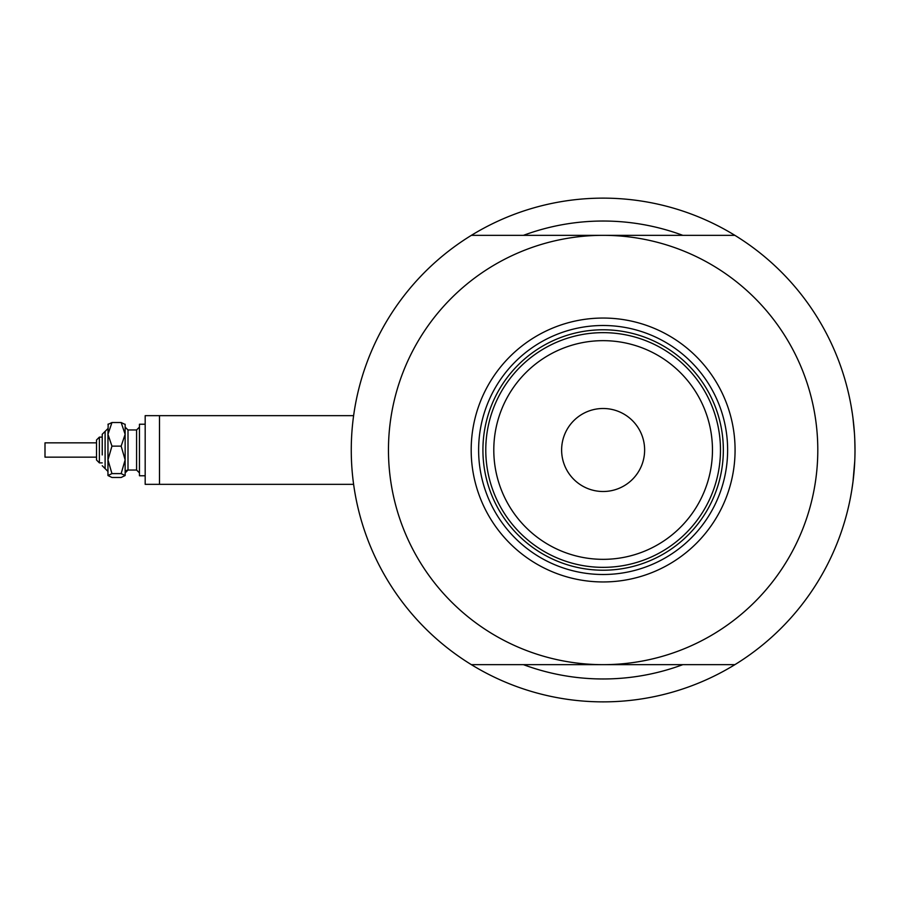 <?xml version="1.0" encoding="UTF-8"?>
<svg xmlns="http://www.w3.org/2000/svg" width="900" height="900" viewBox="0 0 900 900"><rect width="100%" height="100%" fill="white"/><g stroke="black" fill="none" stroke-linecap="round" stroke-linejoin="round"><path stroke-width="1.35" d="M353.61 415.654L145.181 415.654L145.181 484.346L159.491 484.346L159.491 415.654L353.61 415.654L353.812 414.225M351.259 450L351.315 444.724M852.975 418.162L854.449 433.282M854.786 439.639L855 450A251.876 251.876 0 0 0 471.375 235.339A251.876 251.876 0 0 0 471.375 664.661A251.876 251.876 0 0 0 734.884 664.661L471.375 664.661M851.085 405.765L850.455 402.39M851.085 405.743L852.356 413.629M854.752 438.772L855 450A251.876 251.876 0 0 1 734.884 664.661M682.808 235.339A228.971 228.971 0 0 0 523.451 235.339A228.971 228.971 0 0 1 682.808 235.339M353.7 485.055L353.43 483.053M353.014 479.745L352.53 475.301M854.033 472.072L852.986 481.793M851.783 490.162L850.466 497.576M851.794 490.039L852.998 481.725M852.986 481.815L854.741 461.34M850.477 497.543L851.085 494.246M851.726 490.466L853.009 481.624M854.044 471.938L854.752 461.228M523.451 664.661A228.971 228.971 0 0 0 682.808 664.661A228.971 228.971 0 0 1 523.451 664.661M471.184 450A131.951 131.951 0 0 1 603.124 318.049A131.951 131.951 0 0 1 735.075 450A131.951 131.951 0 0 1 603.124 581.951A131.951 131.951 0 0 1 471.184 450M727.627 450A124.504 124.504 0 0 0 603.124 325.496A124.504 124.504 0 0 0 478.62 450A124.504 124.504 0 0 0 603.124 574.504A124.504 124.504 0 0 0 727.627 450M388.463 450A214.661 214.661 0 0 0 603.124 664.661A214.661 214.661 0 0 0 817.796 450A214.661 214.661 0 0 0 603.124 235.339A214.661 214.661 0 0 0 388.463 450M471.375 235.339L734.884 235.339M493.796 450A109.339 109.339 0 0 0 603.124 559.339A109.339 109.339 0 0 0 712.462 450A109.339 109.339 0 0 0 603.124 340.661A109.339 109.339 0 0 0 493.796 450M720.472 450A117.349 117.349 0 0 1 603.124 567.349A117.349 117.349 0 0 1 485.775 450A117.349 117.349 0 0 1 603.124 332.651A117.349 117.349 0 0 1 720.472 450M644.625 450A41.501 41.501 0 0 0 603.124 408.499A41.501 41.501 0 0 0 561.623 450A41.501 41.501 0 0 0 603.124 491.501A41.501 41.501 0 0 0 644.625 450M500.209 506.385A117.349 117.349 0 0 0 706.039 506.385M723.341 450A120.218 120.218 0 0 1 603.124 570.217A120.218 120.218 0 0 1 482.918 450A120.218 120.218 0 0 1 603.124 329.782A120.218 120.218 0 0 1 723.341 450M107.966 475.537L111.949 473.603L121.151 473.603L125.145 459.866L125.145 434.329L121.151 446.13L125.145 459.866L125.145 475.537L121.151 477.473L111.949 477.473L107.966 475.537L107.966 434.329L111.949 422.527L121.151 422.527L125.145 424.463L121.151 422.527L125.145 434.329L125.145 424.238M111.949 422.527L107.966 424.463L111.949 422.527M102.24 462.881L99.383 462.881L96.525 460.012L96.525 439.988L96.525 442.845L45 442.845L45 457.155L96.525 457.155L96.525 460.012L99.383 462.881L99.383 437.119L102.24 437.119L102.24 434.261L102.24 454.939M96.525 457.155L96.525 442.845M145.181 475.762L139.455 475.762L139.455 424.238L145.181 424.238M121.151 473.603L125.145 475.537M107.966 458.224L107.966 471.465L102.24 465.739L105.109 468.608L105.109 431.392L107.966 428.535M111.949 473.603L107.966 459.866L111.949 446.13L107.966 434.329L108.191 424.024M111.949 446.13L121.151 446.13M136.586 457.673L136.586 429.964L139.455 427.106L136.586 429.964L128.002 429.964L128.002 470.036L136.586 470.036L136.586 457.673M159.491 484.346L353.61 484.346M127.541 470.07L126.304 470.599M125.685 471.218L125.168 472.489M136.586 470.036L139.455 472.894L136.586 470.036M99.383 437.119L96.525 439.988L99.383 437.119M128.002 429.964L125.145 427.106M128.002 470.036L125.145 472.894M105.109 431.392L102.24 434.261"/></g></svg>
